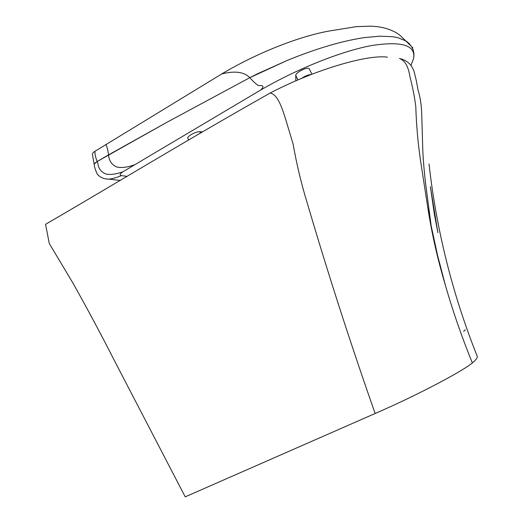 <?xml version="1.0" encoding="UTF-8"?>
<svg xmlns="http://www.w3.org/2000/svg" width="523" height="523" viewBox="0 0 523 523"><rect width="100%" height="100%" fill="white"/><g stroke="black" fill="none" stroke-linecap="round" stroke-linejoin="round"><path stroke-width="0.78" d="M429.023 163.954C436.502 230.447 452.604 294.632 477.316 356.503C477.591 357.719 475.943 359.857 472.367 362.916C461.809 371.788 415.399 396.114 375.141 413.49L185.22 496.85L113.988 359.791C100.723 333.713 86.949 307.982 72.658 282.603L49.28 243.509L45.56 224.308C113.779 184.717 186.561 140.171 270.169 93.035C313.8 70.147 367.166 54.229 387.484 57.164M375.141 413.49C350.724 344.062 327.941 273.424 306.805 201.59C301.183 183.174 296.6 163.934 293.057 143.864L285.604 119.146C281.812 106.882 277.386 94.284 270.169 93.035M472.367 362.916C461.914 337.348 452.905 311.401 445.348 285.081L437.614 255.59L431.135 225.655L427.892 208.278L420.394 159.724C417.884 142.256 416.347 124.592 415.792 106.718C414.621 97.193 412.693 87.295 410.012 77.018C408.633 68.5 406.11 60.962 399.435 58.445M379.613 36.185L392.355 36.669L397.663 37.617L406.116 41.016L409.967 44.213L406.116 41.016L397.663 37.617L392.355 36.669L379.613 36.185L364.126 37.63L379.613 36.185M335.269 43.814C345.716 41.023 355.333 38.957 364.126 37.63C355.333 38.957 345.716 41.023 335.269 43.814C319.736 48.096 303.601 53.686 286.859 60.596C303.601 53.686 319.736 48.096 335.269 43.814M257.584 73.743L286.859 60.596L249.811 77.666L257.584 73.743M94.343 164.032L97.206 161.502L108.562 154.873L166.772 122.369L249.811 77.666C244.038 71.841 234.657 70.618 221.667 73.991C256.545 53.091 299.555 36.146 329.882 30.903L356.379 26.647L370.872 26.15L376.05 26.529C381.855 27.183 386.843 28.405 391.014 30.216C397.297 32.772 399.193 34.838 400.324 35.656L411.111 46.089C413.641 49.522 414.458 53.686 413.549 58.576L410.967 65.447M410.856 45.494L411.228 46.246M127.043 176.349L121.434 175.623C119.309 175.205 119.806 173.924 122.925 171.773L260.546 90.106C264.39 86.57 263.657 85.072 258.355 85.622C255.708 83.778 252.864 81.124 249.811 77.666L166.772 122.369L97.206 161.502C95.532 157.39 94.781 153.991 94.957 151.297L221.667 73.991M94.179 164.47L92.453 154.749C92.028 153.834 92.865 152.683 94.957 151.297M412.451 47.279L412.876 47.848M188.711 140.059L188.005 138.53C185.828 136.921 195.772 131.371 199.773 131.731L202.584 131.894M311.061 74.56C308.106 74.769 304.909 76.064 301.464 78.457M295.861 80.862L295.75 75.417C295.417 72.769 306.942 66.676 309.145 68.565L309.466 69.226M121.434 175.623C116.59 177.578 112.491 178.742 109.137 179.114L105.836 178.964M122.925 171.773C116.851 174.015 111.366 174.826 106.476 174.198C101.325 172.394 98.448 168.752 97.847 163.268L97.206 161.502C94.728 163.078 93.767 164.314 94.33 165.216C94.571 167.386 95.559 170.374 97.304 174.179C100.331 177.598 104.28 179.245 109.137 179.114M260.546 90.106C297.724 68.493 342.029 50.934 371.971 45.488C402.102 40.931 415.962 45.292 413.549 58.576M134.15 164.882C127.802 167.268 122.055 168.001 116.897 167.066C111.739 164.752 108.961 160.692 108.562 154.873C107.81 149.853 106.921 146.348 105.894 144.361M200.433 133.156L199.773 131.731M297.953 79.954L295.75 75.417M445.348 285.081C437.686 259.441 431.867 233.84 427.892 208.278M399.912 58.563C403.991 59.629 407.332 61.511 409.934 64.218C411.104 65.617 411.601 65.95 413.791 70.598C415.674 77.195 417.014 83.438 417.825 89.309C420.25 96.84 421.558 105.469 421.754 115.197L422.78 149.683C423.087 157.939 423.944 168.543 425.349 181.494L431.135 225.655M463.626 331.386L465.365 329.843M430.39 186.691L437.895 232.715L434.345 214.123L430.39 186.691M311.904 74.227L309.145 68.565M120.107 180.435L109.046 179.121"/></g></svg>
